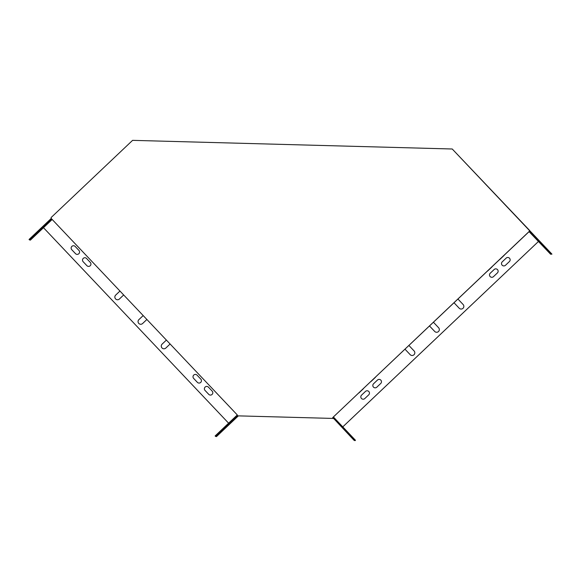 <?xml version="1.0" encoding="UTF-8"?>
<svg xmlns="http://www.w3.org/2000/svg" width="581" height="581" viewBox="0 0 581 581"><rect width="100%" height="100%" fill="white"/><g stroke="black" fill="none" stroke-linecap="round" stroke-linejoin="round"><path stroke-width="0.87" d="M51.135 218.376L237.309 414.965L237.288 415.843L332.731 418.422L332.76 417.55L529.676 231.071L529.69 230.526L452.236 148.997L132.584 140.355L51.164 217.497L51.135 218.376M333.087 417.986L332.768 417.55L529.327 231.311L529.349 230.432L452.236 148.997M237.288 415.843L332.731 418.422M333.073 418.523L333.08 418.146M333.044 417.289L333.952 417.557L342.775 426.875L538.5 241.435L342.783 426.882L355.463 440.275L355.071 440.645L354.127 440.369L332.782 417.536M238.268 415.96L216.444 436.622L215.5 436.346L237.288 415.705M52.174 219.473L43.488 227.701L228.609 423.186M348.985 433.92L352.311 437.377L348.985 433.92M342.717 427.304L346.044 430.761L342.717 427.304M349.428 434.051L352.754 437.508L349.428 434.051M333.029 417.303L354.519 439.991L355.463 440.275M343.16 427.434L346.487 430.884L343.16 427.434M336.893 420.818L340.219 424.268L336.893 420.818M336.45 420.688L339.776 424.137L336.45 420.688M348.767 433.862L336.755 421.131L348.767 433.862M545.465 247.775L548.784 251.232L545.465 247.775M539.197 241.159L542.516 244.608L539.197 241.159M545.9 247.905L549.227 251.362L545.9 247.905M529.69 230.621L551.95 254.129L550.599 254.217L529.03 231.608M529.342 231.158L550.991 253.846L551.95 254.129M539.633 241.289L542.959 244.739L539.633 241.289M533.365 234.666L536.691 238.123L533.365 234.673M532.93 234.542L536.248 237.992L532.922 234.542M545.239 247.709L533.227 234.985L545.239 247.709M411.377 355.39A2.702 2.702 -73.7 0 1 410.179 354.657L404.964 349.152L410.164 354.65A2.702 2.702 -73.7 0 0 414.435 354.207A2.702 2.702 -73.7 0 0 414.086 350.939L408.879 345.441M435.881 332.165A2.702 2.702 -73.7 0 1 434.69 331.431L429.475 325.926L434.675 331.431A2.702 2.702 -73.7 0 0 438.938 330.981A2.702 2.702 -73.7 0 0 438.597 327.713L433.39 322.215M460.392 308.947A2.702 2.702 -73.7 0 1 459.201 308.213L453.986 302.708L459.186 308.206A2.702 2.702 -73.7 0 0 463.449 307.763A2.702 2.702 -73.7 0 0 463.108 304.495L457.901 298.997M139.999 324.169A2.702 2.702 -73.7 0 1 138.91 319.615L143.18 315.57L138.895 319.608A2.702 2.702 -73.7 0 0 139.992 324.162A2.702 2.702 -73.7 0 0 142.606 323.53L146.884 319.485M163.21 348.68A2.702 2.702 -73.7 0 1 162.121 344.126L166.391 340.081L162.106 344.126A2.702 2.702 -73.7 0 0 163.203 348.68A2.702 2.702 -73.7 0 0 165.825 348.048L170.095 343.996M119.955 291.045L115.684 295.097A2.702 2.702 -73.7 0 0 116.781 299.651A2.702 2.702 -73.7 0 0 119.395 299.019L123.673 294.966M493.472 276.65L497.394 272.939A2.36 2.36 -73.7 0 0 496.435 268.952A2.36 2.36 -73.7 0 0 494.148 269.504L490.226 273.223A2.36 2.36 -73.7 0 0 491.185 277.202A2.36 2.36 -73.7 0 0 493.472 276.65M487.212 271.225A2.36 2.36 -73.7 0 0 487.902 270.768L491.824 267.057A2.36 2.36 -73.7 0 0 492.318 266.388M376.808 387.186L380.729 383.475A2.36 2.36 -73.7 0 0 379.771 379.487A2.36 2.36 -73.7 0 0 377.476 380.039L373.554 383.758A2.36 2.36 -73.7 0 0 374.52 387.738A2.36 2.36 -73.7 0 0 376.808 387.186M370.54 381.761A2.36 2.36 -73.7 0 0 371.237 381.303L375.159 377.592A2.36 2.36 -73.7 0 0 375.653 376.924M196.037 374.52A2.36 2.36 -73.7 0 0 193.662 378.42L197.366 382.334A2.36 2.36 -73.7 0 0 201.099 381.942A2.36 2.36 -73.7 0 0 200.801 379.088L197.082 375.166A2.36 2.36 -73.7 0 0 193.35 375.558A2.36 2.36 -73.7 0 0 193.655 378.413L197.38 382.342A2.36 2.36 -73.7 0 0 198.426 382.981M85.545 257.841A2.36 2.36 -73.7 0 0 83.17 261.74L86.874 265.655A2.36 2.36 -73.7 0 0 90.6 265.263A2.36 2.36 -73.7 0 0 90.302 262.409L86.591 258.487A2.36 2.36 -73.7 0 0 82.858 258.879A2.36 2.36 -73.7 0 0 83.156 261.733L86.881 265.662A2.36 2.36 -73.7 0 0 87.927 266.301M499.224 259.845A2.36 2.36 -73.7 0 0 499.914 259.395L503.836 255.676A2.36 2.36 -73.7 0 0 504.33 255.008M212.174 391.093L208.456 387.171A2.36 2.36 -73.7 0 0 204.73 387.571A2.36 2.36 -73.7 0 0 205.028 390.425L208.739 394.346A2.36 2.36 -73.7 0 0 212.472 393.954A2.36 2.36 -73.7 0 0 212.174 391.093M74.165 245.836A2.36 2.36 -73.7 0 0 71.797 249.728L75.494 253.65A2.36 2.36 -73.7 0 0 79.227 253.251A2.36 2.36 -73.7 0 0 78.929 250.396L75.21 246.475A2.36 2.36 -73.7 0 0 71.485 246.867A2.36 2.36 -73.7 0 0 71.783 249.728L75.508 253.65A2.36 2.36 -73.7 0 0 76.554 254.289M358.535 393.141A2.36 2.36 -73.7 0 0 359.225 392.683L363.147 388.972A2.36 2.36 -73.7 0 0 363.641 388.304M506.16 258.124L502.238 261.842A2.36 2.36 -73.7 0 0 503.197 265.829A2.36 2.36 -73.7 0 0 505.485 265.277L509.406 261.559A2.36 2.36 -73.7 0 0 508.448 257.572A2.36 2.36 -73.7 0 0 506.16 258.124L502.245 261.842A2.36 2.36 -73.7 0 0 503.204 265.829M367.766 390.868A2.36 2.36 -73.7 0 0 365.478 391.427L361.549 395.138A2.36 2.36 -73.7 0 0 362.508 399.118A2.36 2.36 -73.7 0 0 364.795 398.566L368.717 394.855A2.36 2.36 -73.7 0 0 367.758 390.868A2.36 2.36 -73.7 0 0 365.471 391.42L361.556 395.138A2.36 2.36 -73.7 0 0 362.515 399.118M332.993 417.819L333.007 417.325M43.495 227.708L30.379 240.135L29.42 239.859L51.593 218.855M119.962 291.052L115.692 295.104A2.702 2.702 -73.7 0 0 116.788 299.651M496.443 268.952A2.36 2.36 -73.7 0 0 494.162 269.511L490.241 273.223A2.36 2.36 -73.7 0 0 491.192 277.21M379.771 379.487A2.36 2.36 -73.7 0 0 377.49 380.047L373.568 383.758A2.36 2.36 -73.7 0 0 374.527 387.745M207.41 386.532A2.36 2.36 -73.7 0 0 205.042 390.432L208.753 394.354A2.36 2.36 -73.7 0 0 209.799 394.993M508.455 257.579A2.36 2.36 -73.7 0 0 506.167 258.131M354.519 439.991L354.127 440.369M215.5 436.346L215.13 435.953L237.295 414.95M221.463 430.797L234.266 418.741L221.463 430.797M221.681 430.862L218.253 434.116L221.681 430.862M234.92 418.32L231.485 421.574L234.92 418.32M228.304 424.595L224.869 427.841L228.304 424.595M235.363 418.451L231.928 421.704L235.363 418.451M222.124 430.993L218.696 434.239L222.124 430.993M228.74 424.718L225.312 427.972L228.74 424.718M529.523 231.347L529.131 231.717M51.215 218.463L29.05 239.466L29.42 239.859M35.383 234.31L48.187 222.247L35.383 234.31M35.608 234.375L32.173 237.622L35.608 234.375M48.84 221.833L45.412 225.087L48.84 221.833M42.224 228.101L38.789 231.354L42.224 228.101M49.283 221.964L45.848 225.21L49.283 221.964M36.044 234.499L32.616 237.752L36.044 234.499M42.667 228.231L39.232 231.485L42.667 228.231M529.749 231.412L529.356 231.783M550.991 253.846L550.599 254.217"/></g></svg>
